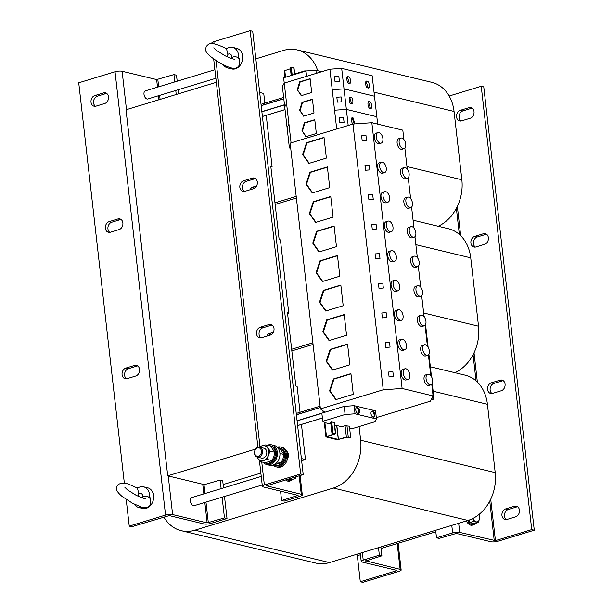<?xml version="1.0" encoding="UTF-8"?>
<svg xmlns="http://www.w3.org/2000/svg" width="613" height="613" viewBox="0 0 613 613"><rect width="100%" height="100%" fill="white"/><g stroke="black" fill="none" stroke-linecap="round" stroke-linejoin="round"><path stroke-width="0.92" d="M519.433 510.192A5.509 4.337 -76.5 0 0 516.353 506.162A5.509 4.337 -76.5 0 0 514.46 506.231L505.717 508.89A5.509 4.337 -76.5 0 0 501.924 514.338A5.509 4.337 -76.5 0 0 505.035 519.533A5.509 4.337 -76.5 0 0 506.928 519.464L515.663 516.805A5.509 4.337 -76.5 0 0 519.433 510.192M517.564 506.721A5.509 4.337 -76.5 0 0 516.997 506.844L508.261 509.503A5.509 4.337 -76.5 0 0 504.568 514.115A5.509 4.337 -76.5 0 0 506.361 519.594M474.018 111.612A5.509 4.337 -76.5 0 0 470.937 107.582A5.509 4.337 -76.5 0 0 469.045 107.65L460.309 110.309A5.509 4.337 -76.5 0 0 456.516 115.757A5.509 4.337 -76.5 0 0 459.62 120.953A5.509 4.337 -76.5 0 0 461.512 120.884L470.255 118.225A5.509 4.337 -76.5 0 0 474.018 111.612M472.148 108.133A5.509 4.337 -76.5 0 0 471.589 108.263L462.846 110.922A5.509 4.337 -76.5 0 0 459.16 115.535A5.509 4.337 -76.5 0 0 460.953 121.014M488.385 237.691A5.509 4.337 -76.5 0 0 485.304 233.668A5.509 4.337 -76.5 0 0 483.412 233.737L474.677 236.396A5.509 4.337 -76.5 0 0 470.876 241.836A5.509 4.337 -76.5 0 0 473.987 247.039A5.509 4.337 -76.5 0 0 475.88 246.97L484.615 244.311A5.509 4.337 -76.5 0 0 488.385 237.691M486.515 234.22A5.509 4.337 -76.5 0 0 485.948 234.342L477.213 237.001A5.509 4.337 -76.5 0 0 473.52 241.622A5.509 4.337 -76.5 0 0 475.313 247.093M505.066 384.106A5.509 4.337 -76.5 0 0 501.986 380.083A5.509 4.337 -76.5 0 0 500.093 380.152L491.358 382.811A5.509 4.337 -76.5 0 0 487.557 388.259A5.509 4.337 -76.5 0 0 490.668 393.454A5.509 4.337 -76.5 0 0 492.561 393.385L501.296 390.726A5.509 4.337 -76.5 0 0 505.066 384.106M503.196 380.635A5.509 4.337 -76.5 0 0 502.637 380.765L493.894 383.424A5.509 4.337 -76.5 0 0 490.201 388.037A5.509 4.337 -76.5 0 0 491.994 393.508M95.436 106.279A5.509 4.337 103.5 0 1 93.567 102.808A5.509 4.337 103.5 0 1 97.337 96.195L106.072 93.536A5.509 4.337 103.5 0 1 106.639 93.406M91.03 102.195A5.509 4.337 103.5 0 1 94.793 95.582L103.536 92.923A5.509 4.337 103.5 0 1 105.428 92.854A5.509 4.337 103.5 0 1 108.532 98.049A5.509 4.337 103.5 0 1 104.739 103.497L96.003 106.156A5.509 4.337 103.5 0 1 94.111 106.225A5.509 4.337 103.5 0 1 91.03 102.195M109.804 232.365A5.509 4.337 103.5 0 1 107.934 228.894A5.509 4.337 103.5 0 1 111.704 222.274L120.439 219.615A5.509 4.337 103.5 0 1 121.006 219.492M105.39 228.281A5.509 4.337 103.5 0 1 109.16 221.661L117.903 219.002A5.509 4.337 103.5 0 1 119.796 218.933A5.509 4.337 103.5 0 1 122.899 224.128A5.509 4.337 103.5 0 1 119.106 229.576L110.363 232.235A5.509 4.337 103.5 0 1 108.47 232.304A5.509 4.337 103.5 0 1 105.39 228.281M126.485 378.78A5.509 4.337 103.5 0 1 124.615 375.309A5.509 4.337 103.5 0 1 128.385 368.689L137.12 366.03A5.509 4.337 103.5 0 1 137.687 365.907M122.079 374.696A5.509 4.337 103.5 0 1 125.841 368.084L134.584 365.425A5.509 4.337 103.5 0 1 136.477 365.356A5.509 4.337 103.5 0 1 139.58 370.551A5.509 4.337 103.5 0 1 135.787 375.999L127.052 378.658A5.509 4.337 103.5 0 1 125.159 378.727A5.509 4.337 103.5 0 1 122.079 374.696M371.011 413.683A3.18 1.778 73.1 0 0 373.838 417.185A3.18 1.778 73.1 0 0 374.819 414.603A3.18 1.778 73.1 0 0 371.984 411.101A3.18 1.778 73.1 0 0 371.011 413.683M373.486 417.223A3.18 1.778 73.1 0 0 374.145 414.809A3.18 1.778 73.1 0 0 371.67 411.262M355.77 410.02A3.18 1.778 73.1 0 0 358.605 413.514A3.18 1.778 73.1 0 0 359.578 410.932A3.18 1.778 73.1 0 0 356.751 407.43A3.18 1.778 73.1 0 0 355.77 410.02M358.245 413.56A3.18 1.778 73.1 0 0 358.911 411.139A3.18 1.778 73.1 0 0 356.437 407.599M367.118 81.314C364.574 79.583 365.578 88.402 367.861 87.82C370.398 89.559 369.394 80.74 367.118 81.314L366.497 81.33M368.122 87.858L366.183 81.483M348.33 76.794C345.786 75.054 346.789 83.874 349.065 83.299C351.609 85.038 350.605 76.219 348.33 76.794L347.709 76.801M349.333 83.337L347.395 76.962M372.804 122.945L371.784 122.316L370.536 122.807M371.608 122.73L370.85 122.485M354.927 123.895L352.996 117.788L352.383 117.803M352.996 117.788C350.452 116.056 351.464 124.876 353.739 124.293M354.375 123.933L352.061 117.957M350.659 97.291C348.115 95.551 349.126 104.371 351.402 103.796C353.946 105.536 352.942 96.716 350.659 97.291L350.046 97.298M351.67 103.835L349.724 97.459M369.455 101.812C366.911 100.08 367.915 108.899 370.191 108.325C372.735 110.056 371.731 101.237 369.455 101.812L368.834 101.827M370.459 108.355L368.513 101.98M286.654 451.206A5.509 4.337 103.5 0 1 288.378 454.562A5.509 4.337 103.5 0 1 287.512 458.716A10.168 8.007 -76.5 0 0 287.704 454.769A10.168 8.007 -76.5 0 0 286.654 451.206A10.168 8.007 -76.5 0 0 282.018 447.337L280.746 447.03A10.168 8.007 -76.5 0 0 277.252 447.161M271.582 325.135L269.038 324.522A5.509 4.337 103.5 0 1 270.931 324.453A5.509 4.337 103.5 0 1 274.011 328.484A5.509 4.337 103.5 0 1 270.241 335.104L261.506 337.755A5.509 4.337 103.5 0 1 259.613 337.824A5.509 4.337 103.5 0 1 256.502 332.629A5.509 4.337 103.5 0 1 260.303 327.181L262.839 327.794L271.582 325.135A5.509 4.337 103.5 0 1 272.141 325.013M254.893 178.72L252.357 178.107A5.509 4.337 103.5 0 1 254.249 178.038A5.509 4.337 103.5 0 1 257.33 182.069A5.509 4.337 103.5 0 1 253.56 188.681L244.825 191.34A5.509 4.337 103.5 0 1 242.932 191.409A5.509 4.337 103.5 0 1 239.821 186.214A5.509 4.337 103.5 0 1 243.622 180.766L246.158 181.379L254.893 178.72A5.509 4.337 103.5 0 1 255.46 178.59M241.989 53.392A5.509 4.337 103.5 0 1 242.963 55.982A5.509 4.337 103.5 0 1 242.625 58.978A10.597 8.344 -76.5 0 0 241.989 53.392A10.597 8.344 -76.5 0 0 239.346 49.645A10.597 8.344 -76.5 0 0 236.702 48.343L232.641 47.362A10.597 8.344 -76.5 0 0 227.592 48.082L225.691 48.419M134.232 504.154A10.597 8.344 -76.5 0 0 135.994 506.139A10.597 8.344 -76.5 0 0 138.638 507.441L142.699 508.422A10.597 8.344 -76.5 0 0 153.579 498.453A10.597 8.344 -76.5 0 0 152.944 492.867A10.597 8.344 -76.5 0 0 150.308 489.12A10.597 8.344 -76.5 0 0 147.664 487.818L143.595 486.845A10.597 8.344 -76.5 0 0 138.546 487.557L136.645 487.894M150.3 498.767C148.3 496.093 145.794 495.503 142.783 496.997A3.532 2.781 -76.5 0 0 141.695 493.871A3.532 2.781 -76.5 0 0 138.829 493.856L137.458 488.155C130.462 484.829 126.615 483.282 125.903 483.511L123.021 483.144C119.704 483.481 117.757 484.408 117.175 485.94C115.16 488.538 116.845 492.07 122.225 496.545L132.469 503.227L141.641 507.227C145.986 508.223 148.882 507.411 150.338 504.805L150.721 499.58L149.595 496.354A10.597 8.344 -76.5 0 0 146.239 488.147A10.597 8.344 -76.5 0 0 143.595 486.845M149.595 496.354L150.829 503.648M138.638 507.441A10.597 8.344 -76.5 0 0 142.124 507.357M138.239 496.308L138.829 493.856M214.902 69.721L145.312 90.885A4.237 2.368 73.1 0 0 144.109 94.977A4.237 2.368 73.1 0 0 147.005 99.007A4.237 2.368 73.1 0 0 147.779 98.992L215.876 78.28M261.238 476.431L191.654 497.603A4.237 2.368 73.1 0 0 190.451 501.695A4.237 2.368 73.1 0 0 193.348 505.725A4.237 2.368 73.1 0 0 194.114 505.71L262.211 484.998M271.911 334.154A8.475 4.743 73.1 0 0 271.237 334.652M273.16 332.606A9.747 5.448 73.1 0 0 272.026 332.736L269.337 333.556A9.747 5.448 73.1 0 0 266.87 336.123M272.026 332.736A9.747 5.448 73.1 0 0 269.559 335.311M255.23 187.731A8.475 4.743 73.1 0 0 254.556 188.229M256.479 186.191A9.747 5.448 73.1 0 0 255.345 186.314L252.656 187.134A9.747 5.448 73.1 0 0 250.188 189.708M255.345 186.314A9.747 5.448 73.1 0 0 252.878 188.888M386.397 225.63A5.509 3.08 73.1 0 0 391.301 231.699A5.509 3.08 73.1 0 0 392.994 227.216A5.509 3.08 73.1 0 0 388.09 221.155A5.509 3.08 73.1 0 0 386.397 225.63M388.09 221.155L386.075 221.768A5.509 3.08 73.1 0 0 384.374 226.243A5.509 3.08 73.1 0 0 389.278 232.312L391.301 231.699M409.246 231.132A5.509 3.08 73.1 0 0 414.15 237.2A5.509 3.08 73.1 0 0 415.844 232.718A5.509 3.08 73.1 0 0 410.94 226.657A5.509 3.08 73.1 0 0 409.246 231.132M410.94 226.657L408.925 227.27A5.509 3.08 73.1 0 0 407.231 231.745A5.509 3.08 73.1 0 0 412.135 237.813L414.15 237.2M376.298 137.051A5.509 3.08 73.1 0 0 381.202 143.113A5.509 3.08 73.1 0 0 382.903 138.638A5.509 3.08 73.1 0 0 377.999 132.569A5.509 3.08 73.1 0 0 376.298 137.051M377.999 132.569L375.984 133.182A5.509 3.08 73.1 0 0 374.282 137.664A5.509 3.08 73.1 0 0 379.186 143.726L381.202 143.113M399.155 142.545A5.509 3.08 73.1 0 0 404.059 148.614A5.509 3.08 73.1 0 0 405.752 144.139A5.509 3.08 73.1 0 0 400.848 138.071A5.509 3.08 73.1 0 0 399.155 142.545M400.848 138.071L398.833 138.684A5.509 3.08 73.1 0 0 397.14 143.166A5.509 3.08 73.1 0 0 402.044 149.227L404.059 148.614M399.852 343.74A5.509 3.08 73.1 0 0 404.756 349.808A5.509 3.08 73.1 0 0 406.45 345.334A5.509 3.08 73.1 0 0 401.546 339.265A5.509 3.08 73.1 0 0 399.852 343.74M401.546 339.265L399.53 339.878A5.509 3.08 73.1 0 0 397.837 344.353A5.509 3.08 73.1 0 0 402.741 350.421L404.756 349.808M422.702 349.241A5.509 3.08 73.1 0 0 427.606 355.31A5.509 3.08 73.1 0 0 429.307 350.828A5.509 3.08 73.1 0 0 424.403 344.767A5.509 3.08 73.1 0 0 422.702 349.241M424.403 344.767L422.38 345.38A5.509 3.08 73.1 0 0 420.687 349.854A5.509 3.08 73.1 0 0 425.591 355.923L427.606 355.31M403.216 373.271A5.509 3.08 73.1 0 0 408.12 379.332A5.509 3.08 73.1 0 0 409.813 374.857A5.509 3.08 73.1 0 0 404.909 368.788A5.509 3.08 73.1 0 0 403.216 373.271M404.909 368.788L402.894 369.401A5.509 3.08 73.1 0 0 401.201 373.884A5.509 3.08 73.1 0 0 406.105 379.945L408.12 379.332M426.066 378.773A5.509 3.08 73.1 0 0 430.97 384.834A5.509 3.08 73.1 0 0 432.671 380.359A5.509 3.08 73.1 0 0 427.767 374.29A5.509 3.08 73.1 0 0 426.066 378.773M427.767 374.29L425.744 374.903A5.509 3.08 73.1 0 0 424.05 379.386A5.509 3.08 73.1 0 0 428.954 385.447L430.97 384.834M389.761 255.161A5.509 3.08 73.1 0 0 394.665 261.222A5.509 3.08 73.1 0 0 396.358 256.747A5.509 3.08 73.1 0 0 391.454 250.679A5.509 3.08 73.1 0 0 389.761 255.161M391.454 250.679L389.439 251.292A5.509 3.08 73.1 0 0 387.738 255.774A5.509 3.08 73.1 0 0 392.642 261.835L394.665 261.222M412.61 260.663A5.509 3.08 73.1 0 0 417.514 266.724A5.509 3.08 73.1 0 0 419.208 262.249A5.509 3.08 73.1 0 0 414.304 256.18A5.509 3.08 73.1 0 0 412.61 260.663M414.304 256.18L412.288 256.793A5.509 3.08 73.1 0 0 410.595 261.276A5.509 3.08 73.1 0 0 415.499 267.337L417.514 266.724M379.662 166.575A5.509 3.08 73.1 0 0 384.566 172.644A5.509 3.08 73.1 0 0 386.267 168.161A5.509 3.08 73.1 0 0 381.363 162.1A5.509 3.08 73.1 0 0 379.662 166.575M381.363 162.1L379.347 162.713A5.509 3.08 73.1 0 0 377.646 167.188A5.509 3.08 73.1 0 0 382.55 173.257L384.566 172.644M402.519 172.077A5.509 3.08 73.1 0 0 407.423 178.145A5.509 3.08 73.1 0 0 409.116 173.663A5.509 3.08 73.1 0 0 404.212 167.602A5.509 3.08 73.1 0 0 402.519 172.077M404.212 167.602L402.197 168.215A5.509 3.08 73.1 0 0 400.504 172.69A5.509 3.08 73.1 0 0 405.408 178.758L407.423 178.145M383.033 196.106A5.509 3.08 73.1 0 0 387.937 202.167A5.509 3.08 73.1 0 0 389.63 197.692A5.509 3.08 73.1 0 0 384.726 191.624A5.509 3.08 73.1 0 0 383.033 196.106M384.726 191.624L382.711 192.237A5.509 3.08 73.1 0 0 381.01 196.719A5.509 3.08 73.1 0 0 385.914 202.78L387.937 202.167M405.883 201.608A5.509 3.08 73.1 0 0 410.787 207.669A5.509 3.08 73.1 0 0 412.48 203.194A5.509 3.08 73.1 0 0 407.576 197.125A5.509 3.08 73.1 0 0 405.883 201.608M407.576 197.125L405.561 197.738A5.509 3.08 73.1 0 0 403.867 202.221A5.509 3.08 73.1 0 0 408.771 208.282L410.787 207.669M393.125 284.685A5.509 3.08 73.1 0 0 398.029 290.754A5.509 3.08 73.1 0 0 399.722 286.271A5.509 3.08 73.1 0 0 394.818 280.21A5.509 3.08 73.1 0 0 393.125 284.685M394.818 280.21L392.803 280.823A5.509 3.08 73.1 0 0 391.102 285.298A5.509 3.08 73.1 0 0 396.006 291.367L398.029 290.754M415.974 290.187A5.509 3.08 73.1 0 0 420.878 296.255A5.509 3.08 73.1 0 0 422.579 291.773A5.509 3.08 73.1 0 0 417.675 285.712A5.509 3.08 73.1 0 0 415.974 290.187M417.675 285.712L415.652 286.325A5.509 3.08 73.1 0 0 413.959 290.8A5.509 3.08 73.1 0 0 418.863 296.868L420.878 296.255M396.488 314.216A5.509 3.08 73.1 0 0 401.392 320.277A5.509 3.08 73.1 0 0 403.086 315.802A5.509 3.08 73.1 0 0 398.182 309.734A5.509 3.08 73.1 0 0 396.488 314.216M398.182 309.734L396.167 310.347A5.509 3.08 73.1 0 0 394.473 314.829A5.509 3.08 73.1 0 0 399.377 320.89L401.392 320.277M419.338 319.718A5.509 3.08 73.1 0 0 424.242 325.779A5.509 3.08 73.1 0 0 425.943 321.304A5.509 3.08 73.1 0 0 421.039 315.235A5.509 3.08 73.1 0 0 419.338 319.718M421.039 315.235L419.016 315.848A5.509 3.08 73.1 0 0 417.323 320.331A5.509 3.08 73.1 0 0 422.227 326.392L424.242 325.779M227.285 56.833L227.875 54.373L226.504 48.68C209.447 40.435 208.972 44.052 206.221 46.458C205.309 51.009 204.458 50.833 211.27 57.07C218.987 62.779 221.002 63.438 224.603 65.33C237.185 71.598 237.928 66.173 239.384 65.323L239.767 60.105L239.346 59.285C237.346 56.611 234.84 56.028 231.829 57.522A3.532 2.781 -76.5 0 0 230.733 54.396A3.532 2.781 -76.5 0 0 227.875 54.373M223.278 64.672A10.597 8.344 -76.5 0 0 225.04 66.664A10.597 8.344 -76.5 0 0 227.684 67.966A10.597 8.344 -76.5 0 0 231.17 67.874M239.346 59.285L238.641 56.871A10.597 8.344 -76.5 0 0 235.285 48.665A10.597 8.344 -76.5 0 0 232.641 47.362M290.125 479.151A6.781 3.793 -106.9 0 1 289.091 479.128A6.781 3.793 -106.9 0 1 288.692 478.998M285.719 479.902A8.475 4.743 73.1 0 0 287.934 481.159A8.475 4.743 73.1 0 0 289.474 481.136L290.815 480.73A8.475 4.743 73.1 0 0 292.516 479.358M287.06 479.496A8.475 4.743 73.1 0 0 289.275 480.753A8.475 4.743 73.1 0 0 290.815 480.73M263.284 462.309A10.168 8.007 -76.5 0 0 266.9 464.616A10.168 8.007 -76.5 0 0 277.344 452.279A10.168 8.007 -76.5 0 0 271.659 444.839A10.168 8.007 -76.5 0 0 267.391 445.253M266.9 464.616L269.436 465.229A10.168 8.007 -76.5 0 0 279.888 452.884A10.168 8.007 -76.5 0 0 274.195 445.452L271.659 444.839M272.931 465.098A10.168 8.007 -76.5 0 0 275.988 466.807A10.168 8.007 -76.5 0 0 286.432 454.463A10.168 8.007 -76.5 0 0 280.746 447.03M259.345 447.965A4.268 3.364 103.5 0 1 261.222 453.183A4.268 3.364 103.5 0 1 256.77 456.087A4.268 3.364 103.5 0 1 254.893 450.869A4.268 3.364 103.5 0 1 259.345 447.965M260.081 447.306A5.088 4.007 103.5 0 1 262.379 453.306A5.088 4.007 103.5 0 1 257.353 457.091A5.088 4.007 103.5 0 1 257.008 456.984A5.088 4.007 103.5 0 1 254.709 450.984A5.088 4.007 103.5 0 1 259.736 447.199A5.088 4.007 103.5 0 1 260.081 447.306M259.736 447.199L263.919 448.21A5.088 4.007 103.5 0 1 264.264 448.31A5.088 4.007 103.5 0 1 266.563 454.31A5.088 4.007 103.5 0 1 261.536 458.095L257.353 457.091M356.482 554.359A4.237 2.368 73.1 0 0 356.812 554.681A4.237 2.368 73.1 0 0 357.892 555.286A4.237 2.368 73.1 0 0 358.666 555.278L360.452 554.734M472.937 523.165A6.781 3.793 -106.9 0 1 471.903 523.134A6.781 3.793 -106.9 0 1 470.815 522.659M466.317 520.95A8.475 4.743 73.1 0 0 470.746 525.172A8.475 4.743 73.1 0 0 472.286 525.149L473.627 524.736A8.475 4.743 73.1 0 0 475.328 523.372M467.658 520.544A8.475 4.743 73.1 0 0 472.087 524.766A8.475 4.743 73.1 0 0 473.627 524.736M376.313 417.614L430.464 401.147L433.092 395.921L402.12 388.458L383.24 389.776L352.958 124.025L290.133 143.136L320.415 408.886L324.89 412.227L344.192 406.358L354.13 405.668L375.539 410.817L376.466 418.955L375.079 421.706L352.728 428.502L349.632 428.196M402.12 388.458L371.838 122.715L352.958 124.025M379.968 258.533L375.631 258.832L375.072 253.951L375.639 258.809L379.968 258.533M163.84 516.974A39.837 31.378 -76.5 0 0 181.218 530.674L315.787 563.071A39.837 31.378 -76.5 0 0 329.472 562.573L467.964 520.452A39.837 31.378 -76.5 0 0 495.204 472.608L487.419 404.281A39.837 31.378 -76.5 0 0 465.144 375.156L430.349 366.781M181.218 530.674A39.837 31.378 -76.5 0 0 194.903 530.176L329.472 562.573M359.08 426.571L360.636 440.211A39.837 31.378 -76.5 0 1 333.388 488.055L194.903 530.176M291.834 350.881L313.067 344.422M301.627 460.685L305.45 459.52L301.45 424.434M300.064 412.258L297.106 386.313L295.834 386.006L287.497 312.799L288.761 313.105L280.425 239.898L279.153 239.591L270.816 166.384L272.08 166.682L266.234 115.328M223.14 484.554L260.854 473.083M296.202 196.382L274.969 202.842M438.18 226.266A39.837 31.378 -76.5 0 0 461.842 179.77L454.057 111.443A39.837 31.378 -76.5 0 0 431.782 82.326L297.213 49.929A39.837 31.378 -76.5 0 0 283.528 50.427L255.843 58.848M317.703 70.717A39.837 31.378 -76.5 0 0 297.213 49.929M264.847 103.153L263.743 93.475L259.682 92.502M272.08 166.682L270.892 167.05M312.883 342.797L291.65 349.257M454.861 372.681A39.837 31.378 -76.5 0 0 478.523 326.193L470.738 257.858A39.837 31.378 -76.5 0 0 448.463 228.741L413.078 220.22M275.153 204.466L296.385 198.007M288.761 313.105L287.574 313.465M305.45 459.52L301.389 458.547M398.098 543.279L401.147 569.998A5.088 1.318 173.5 0 1 399.14 571.308L362.835 582.35L360.298 581.737L357.249 555.01M401.147 569.998A5.088 1.318 173.5 0 0 400.128 569.347L365.563 560.78M396.557 570.32L362.237 562.06A5.088 1.318 173.5 0 1 361.21 561.408A5.088 1.318 173.5 0 1 363.218 560.098L362.36 552.566M396.603 570.695L360.298 581.737M378.497 547.662L379.355 555.186L381.891 555.799L365.593 561.033M379.355 555.186L363.218 560.098M380.888 546.934L381.891 555.799M469.566 521.556A6.781 3.793 -106.9 0 1 468.631 520.238M469.964 522.452L473.382 521.41L478.071 522.537L474.654 523.579L469.964 522.452L468.945 520.13M479.673 516.598L479.144 514.345A6.781 3.793 -106.9 0 1 479.351 519.426L479.673 516.598M478.071 522.537L479.351 519.426A6.781 3.793 73.1 0 1 476.209 521.832A6.781 3.793 -106.9 0 1 472.715 518.544M472.654 518.575L473.382 521.41M458.677 523.272L459.712 532.406A5.088 1.318 173.5 0 0 452.632 532.904L436.502 537.808L439.038 538.421L456.356 533.433L490.883 541.739A5.088 1.318 173.5 0 0 497.963 541.248L534.268 530.207L531.732 529.594L495.427 540.635L490.706 499.227M436.502 537.808L435.644 530.283M534.268 530.207L483.757 86.885L481.22 86.272L531.732 529.594M449.16 96.026L481.22 86.272M459.712 532.406L495.427 540.635M223.523 487.902L222.703 480.692L220.159 480.079L202.849 485.067L202.29 484.929L202.198 484.117L167.717 475.818L126.01 109.773L216.335 82.303M204.826 502.453L207.156 522.889L172.628 514.575A5.088 1.318 173.5 0 0 165.548 515.073L129.243 526.115L131.78 526.728L169.265 515.602L203.792 523.916A5.088 1.318 173.5 0 0 210.88 523.418L227.009 518.514L224.473 517.901L222.113 497.197M124.355 483.243L78.732 82.793L115.037 71.752A5.088 1.318 -6.5 0 1 122.117 71.261L156.644 79.567L157.51 87.176M152.944 492.867A5.509 4.337 103.5 0 1 153.579 498.453M126.201 499.434L129.243 526.115M207.156 522.889L224.473 517.901M227.009 518.514L224.496 496.469M221.14 488.63L220.159 480.079M177.188 81.192L176.498 75.192L173.962 74.579L156.644 79.567M178.621 93.774L178.161 89.751M176.23 94.502L175.77 90.479M174.797 81.912L173.962 74.579M283.827 454.815L285.405 454.34L283.788 454.248M284.432 454.93L285.497 455.191A8.942 7.042 -76.5 0 1 276.271 465.612L275.206 465.359A8.942 7.042 -76.5 0 0 284.432 454.93L283.781 455.13M284.34 454.08A8.942 7.042 -76.5 0 0 279.398 447.965A8.942 7.042 -76.5 0 0 278.026 447.812M273.919 464.869A8.942 7.042 -76.5 0 0 275.206 465.359M285.405 454.34A8.942 7.042 -76.5 0 0 280.463 448.226L279.398 447.965M275.988 466.807L277.26 467.114A10.168 8.007 -76.5 0 0 287.512 458.716M274.739 452.624L276.31 452.149L274.701 452.057M275.344 452.746L276.409 452.999A8.942 7.042 -76.5 0 1 267.184 463.42L266.119 463.167A8.942 7.042 -76.5 0 0 275.344 452.746L274.693 452.946M275.245 451.888A8.942 7.042 -76.5 0 0 270.302 445.781A8.942 7.042 -76.5 0 0 268.938 445.628M264.831 462.685A8.942 7.042 -76.5 0 0 266.119 463.167M276.31 452.149A8.942 7.042 -76.5 0 0 271.375 446.034L270.302 445.781M277.812 447.758L279.551 448.18L283.88 454.44L282.961 458.731L281.221 462.823L273.704 464.823M281.221 462.823L277.382 461.895M283.88 454.44L279.934 453.49M260.479 461.635L265.145 462.761L272.134 460.631L273.865 456.539L274.793 452.248L270.463 445.988L265.797 444.869L261.897 445.835A7.632 6.007 103.5 0 1 267.552 447.896A7.632 6.007 103.5 0 1 268.387 455.221A7.632 6.007 103.5 0 1 263.559 460.47L260.479 461.635L257.904 458.409A7.632 6.007 103.5 0 1 257.184 457.045M265.797 444.869L270.126 451.13L268.387 455.221L267.46 459.512L263.559 460.47A7.632 6.007 103.5 0 1 257.904 458.409L256.993 456.984M258.74 447.122L261.897 445.835A7.632 6.007 -76.5 0 0 259.56 447.168M272.134 460.631L267.46 459.512M274.793 452.248L270.126 451.13M292.914 477.711L295.259 478.531L291.842 479.565L289.037 478.891M295.259 478.531L296.087 476.745M295.918 476.799A6.781 3.793 -106.9 0 1 293.389 477.818A6.781 3.793 -106.9 0 1 292.991 477.688M227.684 67.966L231.745 68.947A10.597 8.344 -76.5 0 0 242.625 58.978M238.641 56.871L239.867 64.173M231.829 57.522L230.327 58.427M372.275 229.277L376.62 228.978L376.06 224.097L371.723 224.404L372.267 229.3L376.604 229.001M371.723 224.404L372.267 229.3M362.183 140.699L366.52 140.392L365.969 135.519L361.632 135.818L362.176 140.722L366.52 140.392M361.632 135.818L362.176 140.722M385.738 347.395L390.075 347.088L389.516 342.207L385.179 342.514L385.723 347.418L390.075 347.088M385.179 342.514L385.723 347.418M389.102 376.918L393.439 376.62L392.879 371.739L388.542 372.037L389.086 376.941L393.439 376.62M388.542 372.037L389.086 376.941M365.547 170.222L369.892 169.924L369.332 165.043L364.996 165.349L365.54 170.245L369.892 169.924M364.996 165.349L365.54 170.245M368.359 194.873L368.903 199.777L373.256 199.447L372.696 194.574L368.359 194.873L368.903 199.777L373.24 199.47M379.003 288.34L383.347 288.033L382.788 283.152L378.451 283.459L378.995 288.363L383.347 288.033M378.451 283.459L378.995 288.363M381.815 312.982L382.359 317.886L386.711 317.565L386.152 312.684L381.815 312.982L382.359 317.886L386.711 317.565M322.4 418.066L297.634 425.598M321.863 413.354L297.098 420.886M297.627 425.552L322.392 418.02M320.262 407.538L296.401 414.802M297.075 420.74L321.84 413.208M320.101 406.166L296.248 413.423M296.393 414.702L320.247 407.446M354.13 405.668L355.05 413.798L376.466 418.955M344.192 406.358L345.119 414.488L355.05 413.798M330.836 423.537L329.832 423.844L325.618 422.832L322.767 421.292L345.119 414.488M324.89 412.227L321.84 413.154L322.767 421.292M330.683 422.211L331.97 433.475L330.683 422.211L331.71 421.92L334.422 422.679L335.702 433.943L327.235 436.709L338.292 439.406L346.345 436.985L350.682 437.452L347.104 437.169L337.28 439.713L325.94 436.87L334.407 434.111L331.985 433.491L332.874 433.192L335.702 433.943M349.402 426.181L350.682 437.452L349.402 426.181L345.058 425.713L341.763 426.717L334.69 425.016M337.395 102.118L341.74 101.819L341.18 96.938L336.844 97.237L337.388 102.141L341.74 101.819M336.844 97.237L337.388 102.141M335.066 81.621L339.403 81.322L338.843 76.441L334.506 76.74L335.05 81.644L339.403 81.322M334.506 76.74L335.05 81.644M306.584 76.303L305.979 70.978L283.627 77.782L284.24 83.138M319.695 72.319A3.18 1.778 73.1 0 0 318.538 72.058A3.18 1.778 73.1 0 0 317.726 72.916M305.979 70.978L315.917 70.288L316.262 73.361M315.917 70.288L321.748 71.69M284.256 83.1L282.394 86.433L284.731 106.93L286.593 103.597L284.256 83.1L329.886 69.215L332.223 89.713L344.023 88.893L341.686 68.388L329.886 69.215M297.313 89.728L301.236 95.689L311.68 92.517L310.101 78.686L299.657 81.858L297.313 89.728L301.596 95.582M367.861 87.82L368.474 87.812M349.065 83.299L349.686 83.291M377.669 124.117L372.16 75.728L341.686 68.388M348.192 125.481L346.36 109.39L376.834 116.723L346.36 109.39L344.023 88.893L374.497 96.226L344.023 88.893L332.223 89.713L334.56 110.21L346.36 109.39L334.56 110.21L336.698 128.975M339.732 122.615L344.069 122.316L343.518 117.435L339.181 117.734L339.725 122.638L344.069 122.316M339.181 117.734L339.725 122.638M291.068 142.852L288.93 124.094L287.068 127.427L284.731 106.93M290.462 146.024L289.405 147.925L287.068 127.427M288.93 124.094L286.593 103.597M299.65 110.225L303.573 116.186L314.009 113.014L312.438 99.183L301.994 102.363L299.65 110.225L303.925 116.079M351.402 103.796L352.023 103.789M370.191 108.325L370.811 108.309M289.405 147.925L290.715 148.246M261.176 105.597L283.796 98.716M283.65 97.436L261.031 104.317M285.037 109.612L262.418 116.493M284.501 104.9L261.881 111.781M262.41 116.447L285.03 109.566M283.804 98.816L261.184 105.697M261.858 111.635L284.486 104.754M284.976 77.368L284.233 70.824L290.416 68.763M290.278 67.445L291.198 75.476L290.263 67.438L291.175 67.146L294.002 67.897L294.738 74.395M294.569 72.87L296.7 73.353L304.638 70.939L306.96 70.909M427.43 346.192L425.047 325.273M424.066 316.668L421.683 295.75M326.729 319.886L322.829 331.763L329.089 340.567L346.56 335.257L344.2 314.576L326.729 319.886L327.242 320.009L323.335 331.886L322.829 331.763M420.702 287.137L418.319 266.218M323.365 290.363L319.465 302.232L325.725 311.036L343.196 305.726L340.836 285.045L323.365 290.363L323.879 290.485L319.971 302.355L319.465 302.232M413.974 228.082L411.591 207.163M410.61 198.558L408.227 177.64M313.274 201.777L309.366 213.653L315.634 222.458L333.104 217.14L330.744 196.466L313.274 201.777L313.787 201.899L309.879 213.768L309.366 213.653M407.247 169.027L404.864 148.108M309.91 172.253L306.002 184.122L312.27 192.926L329.733 187.616L327.38 166.935L309.91 172.253L310.416 172.376L306.515 184.245L306.002 184.122M417.338 257.613L414.955 236.695M320.001 260.832L316.101 272.708L322.361 281.513L339.832 276.202L337.472 255.521L320.001 260.832L320.515 260.954L316.607 272.831L316.101 272.708M433.092 395.921L431.774 384.328M430.793 375.723L428.41 354.804M333.464 378.941L329.556 390.818L335.817 399.622L353.287 394.312L350.927 373.631L333.464 378.941L333.97 379.064L330.062 390.941L329.556 390.818M383.24 389.776L320.415 408.886M330.101 349.418L326.193 361.287L332.453 370.091L349.923 364.781L347.563 344.1L330.101 349.418L330.606 349.54L326.698 361.409L326.193 361.287M301.987 130.73L305.91 136.684L316.346 133.511L314.768 119.681L304.332 122.861L301.987 130.73L306.262 136.576M403.883 139.503L402.818 130.171L371.838 122.715M306.546 142.722L302.638 154.599L308.906 163.403L326.369 158.085L324.016 137.412L306.546 142.722L307.052 142.844L303.151 154.714L302.638 154.599M316.637 231.308L312.737 243.177L318.998 251.981L336.468 246.671L334.108 225.99L316.637 231.308L317.151 231.43L313.243 243.3L312.737 243.177M204.803 484.745L202.198 484.117M255.606 449.084L167.717 475.818M280.539 491.105L281.612 500.522L298.087 495.396L263.383 486.975A5.088 1.318 173.5 0 1 262.364 486.324A5.088 1.318 173.5 0 1 264.372 485.013L300.676 473.972L250.165 30.65L252.702 31.263L303.213 474.585L300.676 473.972M300.086 475.535L302.293 494.913A5.088 1.318 173.5 0 1 300.293 496.224L284.156 501.135L281.612 500.522M302.293 494.913A5.088 1.318 173.5 0 0 301.274 494.262L299.175 475.811M260.939 337.886A5.509 4.337 103.5 0 1 259.146 332.415A5.509 4.337 103.5 0 1 262.839 327.794M244.258 191.471A5.509 4.337 103.5 0 1 242.464 185.992A5.509 4.337 103.5 0 1 246.158 181.379M301.274 494.262L266.578 485.841L303.213 474.585M250.165 30.65L213.86 41.692A5.088 1.318 -6.5 0 0 211.853 43.002L211.929 43.669M269.038 324.522L260.303 327.181M252.357 178.107L243.622 180.766M142.783 496.997L141.289 497.902M379.983 258.51L379.424 253.629L375.087 253.928M334.139 226.258L317.151 231.43M313.243 243.3L319.342 251.882M324.047 137.68L307.052 142.844M303.151 154.714L309.251 163.296M314.798 119.949L304.837 122.983L302.493 130.853M304.837 122.983L304.332 122.861M347.594 344.368L330.606 349.54M326.698 361.409L332.798 369.991M350.958 373.899L333.97 379.064M330.062 390.941L336.162 399.515M337.502 255.79L320.515 260.954M316.607 272.831L322.706 281.405M327.411 167.203L310.416 172.376M306.515 184.245L312.615 192.827M330.775 196.735L313.787 201.899M309.879 213.768L315.979 222.35M340.866 285.313L323.879 290.485M319.971 302.355L326.07 310.937M344.23 314.844L327.242 320.009M323.335 331.886L329.434 340.46M312.469 99.452L302.508 102.486L300.155 110.348M302.508 102.486L301.994 102.363M310.132 78.954L300.171 81.981L297.826 89.85M300.171 81.981L299.657 81.858M319.021 72.518A3.18 1.778 73.1 0 0 318.224 72.219M514.46 506.231L516.997 506.844M469.045 107.65L471.589 108.263M483.412 233.737L485.948 234.342M500.093 380.152L502.637 380.765M97.337 96.195L94.793 95.582M111.704 222.274L109.16 221.661M128.385 368.689L125.841 368.084M333.388 488.055L467.964 520.452M360.636 440.211L495.204 472.608M433.138 391.209L487.419 404.281M406.963 166.56L461.842 179.77M374.037 92.18L454.057 111.443M423.644 312.982L478.523 326.193M415.859 244.648L470.738 257.858M400.128 569.347L397.186 543.562M451.773 525.372L452.632 532.904M477.358 382.091L474.025 352.812M460.677 235.668L457.344 206.389M456.371 208.328L459.352 234.434M473.06 354.743L476.033 380.849M489.741 501.166L494.247 540.72M168.223 475.941L172.628 514.575M202.849 485.067L203.853 493.886M158.491 95.735L158.943 99.758M122.117 71.261L126.485 109.627M115.037 71.752L165.548 515.073M208.336 522.812L205.976 502.101M205.003 493.542L204.029 484.983M160.093 99.406L159.641 95.383M158.66 86.824L157.825 79.491M304.638 70.939L304.684 71.376M296.585 73.361L296.638 73.821M336.706 425.499L338.292 439.406M296.7 73.353L296.753 73.782M336.828 425.529L338.407 439.398M293.727 67.729L294.493 74.472M291.29 67.139L292.202 75.169M291.175 67.146L292.087 75.207M284.769 70.48L285.535 77.2M323.595 411.262L323.748 412.572M324.867 422.426L326.476 436.525M346.943 425.583L348.23 436.854M345.058 425.713L346.345 436.985M334.146 422.503L335.434 433.766M331.71 421.92L332.997 433.184M331.595 421.928L332.874 433.192M330.721 422.188L332.001 433.46M432.142 383.845L433.766 398.45M425.407 324.798L427.928 346.881M428.771 354.322L431.291 376.413M433.583 398.91A0.851 0.475 -106.9 0 1 433.192 399.201L431.123 399.829M424.755 317.672L424.05 316.546A0.851 0.667 103.5 0 1 424.541 317.166L424.418 317.143M431.629 398.825L433.192 399.201A0.851 0.667 -76.5 0 0 433.774 398.182L432.15 397.791M264.372 485.013L261.743 461.941M259.981 446.494L215.998 60.449M214.106 43.868L213.86 41.692M137.12 366.03L134.584 365.425M120.439 219.615L117.903 219.002M106.072 93.536L103.536 92.923M491.358 382.811L493.894 383.424M474.677 236.396L477.213 237.001M460.309 110.309L462.846 110.922M505.717 508.89L508.261 509.503M124.791 487.235L127.512 489.917L136.178 495.319C141.588 497.741 144.752 498.852 145.679 498.653M234.725 59.177C233.737 59.361 230.542 58.235 225.14 55.806L216.55 50.435L213.83 47.76M381.056 548.466L435.812 531.808M360.283 553.202L361.21 561.408M290.263 67.438L291.183 75.483M322.967 410.794L323.189 412.741M324.254 422.096L325.94 436.87M431.1 399.883L433.345 399.201L433.943 398.297L432.272 383.6M431.483 376.734L428.901 354.076M428.119 347.203L425.537 324.553M213.661 58.863L257.92 447.291M259.406 460.386L262.364 486.324"/></g></svg>
